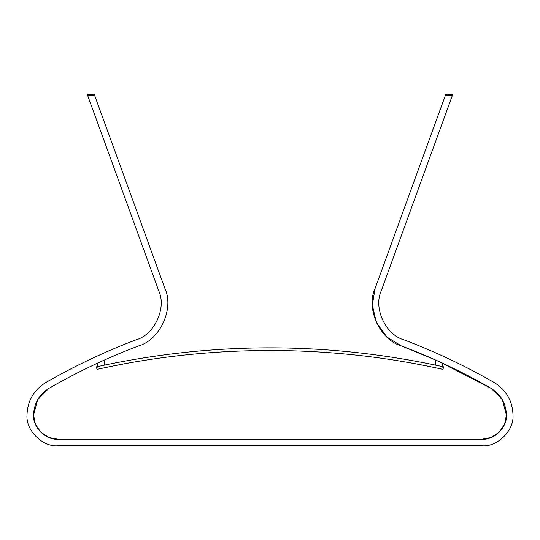 <?xml version="1.0" encoding="UTF-8"?>
<svg xmlns="http://www.w3.org/2000/svg" width="540" height="540" viewBox="0 0 540 540"><rect width="100%" height="100%" fill="white"/><g stroke="black" fill="none" stroke-linecap="round" stroke-linejoin="round"><path stroke-width="0.81" d="M443.57 366.842L442.287 366.559C327.429 341.604 212.571 341.604 97.713 366.559L96.431 366.842L96.998 369.414L98.287 369.131C210.067 344.291 329.933 344.291 441.713 369.131L443.002 369.414L443.57 366.842M435.767 360.099L401.315 345.883L387.079 337.19L376.414 322.65L372.344 305.08L375.03 288.623L445.304 95.553L452.318 95.553L381.226 290.878C373.241 307.949 385.493 334.638 403.643 339.714C435.071 351.594 465.352 365.924 494.478 382.705C506.331 390.204 512.507 400.957 513 414.963C514.377 430.205 497.435 447.147 482.2 445.77L57.8 445.77C42.566 447.147 25.623 430.205 27 414.963C27.493 400.957 33.669 390.204 45.522 382.705C74.648 365.924 104.929 351.594 136.357 339.714C154.508 334.638 166.759 307.949 158.774 290.878L87.203 94.23L94.217 94.23L164.97 288.623C174.326 308.637 159.968 339.923 138.686 345.883C107.588 357.635 77.639 371.81 48.83 388.409C39.076 394.578 34 403.434 33.588 414.963C32.508 426.944 45.826 440.262 57.8 439.175L482.2 439.175C494.174 440.262 507.492 426.944 506.412 414.963C506 403.434 500.924 394.578 491.171 388.409C462.362 371.81 432.412 357.635 401.315 345.883C380.032 339.923 365.675 308.637 375.03 288.623L445.784 94.23L452.797 94.23L452.318 95.553L452.797 94.23M48.83 388.409L37.672 399.654L33.588 414.963L35.289 423.88L40.682 432.088L48.89 437.474L57.8 439.175L482.2 439.175L491.11 437.474L499.318 432.088L504.711 423.88L506.412 414.963L502.328 399.654L491.171 388.409L439.067 361.591M87.203 94.23L87.683 95.553L94.696 95.553M439.027 361.577L442.355 363.103L442.314 366.565M442.26 363.062L442.355 366.572L435.76 365.148L435.76 360.099M436.192 360.295L437.522 360.896M104.24 360.099L104.24 365.148L97.645 366.572L97.645 363.103L97.686 366.565M98.287 369.131L97.713 366.559M442.287 366.559L441.713 369.131"/></g></svg>
